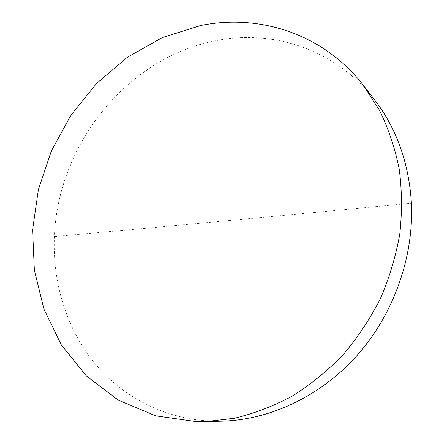 <?xml version="1.0" encoding="UTF-8"?>
<svg xmlns="http://www.w3.org/2000/svg" width="444" height="444" viewBox="0 0 444 444"><rect width="100%" height="100%" fill="white"/><g stroke="black" fill="none" stroke-linecap="round" stroke-linejoin="round"><path stroke-width="0.33" stroke-dasharray="2.22 1.67" d="M222.833 421.156L215.445 421.223C166.561 420.324 122.994 397.63 94.417 362.937C66.039 327.922 52.514 282.195 54.418 236.585C57.748 144.861 127.112 57.176 216.65 40.559C273.066 29.398 335.525 49.195 374.292 99.45M54.418 236.585C154.068 227.633 268.415 217.011 411.405 203.202"/><path stroke-width="0.67" d="M363.42 85.42L374.292 99.45C396.542 128.299 408.913 162.881 411.405 203.202C413.919 256.643 393.956 313.481 357.692 354.75C321.24 395.887 270.74 419.597 222.833 421.156L197.447 421.783L155.655 415.845L118.054 400.005L86.241 375.768L61.328 344.866L43.945 309.096L34.371 270.207L32.595 229.87L38.395 189.627L51.376 150.91L71.012 115.09L96.642 83.439L127.456 57.193L162.465 37.535L200.466 25.563C258.658 13.481 323.254 33.372 363.42 85.42L379.442 110.184C388.328 128.36 394.899 147.863 399.167 168.692C401.992 190.049 402.197 211.844 399.783 234.066C395.854 256.249 389.366 277.827 380.33 298.795C369.924 319.125 357.426 337.873 342.835 355.034C327.239 371.056 310.312 384.781 292.052 396.209C273.282 406.193 254.062 413.553 234.393 418.287L205.095 421.717"/></g></svg>
